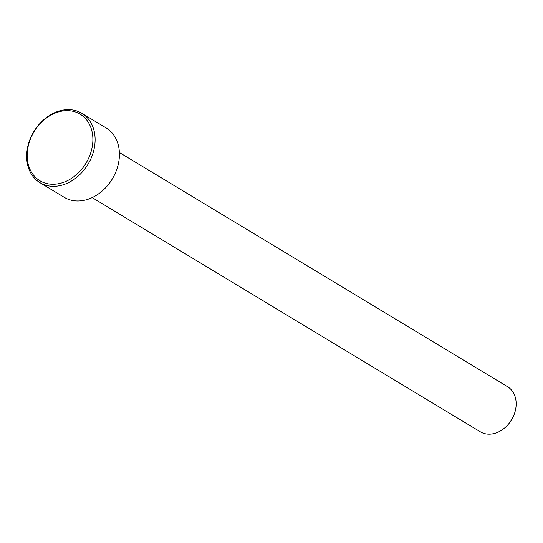 <?xml version="1.0" encoding="UTF-8"?>
<svg xmlns="http://www.w3.org/2000/svg" width="543" height="543" viewBox="0 0 543 543"><rect width="100%" height="100%" fill="white"/><g stroke="black" fill="none" stroke-linecap="round" stroke-linejoin="round"><path stroke-width="0.81" d="M39.965 182.686L64.264 197.34A40.521 31.623 -58.9 0 0 68.859 199.505A40.521 31.623 -58.9 0 0 113.867 176.149A40.521 31.623 -58.9 0 0 106.129 127.944L81.83 113.29A40.521 31.623 121.1 0 1 89.568 161.488A40.521 31.623 121.1 0 1 44.56 184.851A40.521 31.623 121.1 0 1 39.965 182.686A40.521 31.623 121.1 0 1 32.227 134.481A40.521 31.623 121.1 0 1 77.235 111.125A40.521 31.623 121.1 0 1 81.83 113.29M75.715 112.075A38.899 30.36 -58.9 0 0 31.155 137.304A38.899 30.36 -58.9 0 0 44.35 182.848A38.899 30.36 -58.9 0 0 88.903 157.619A38.899 30.36 -58.9 0 0 75.715 112.075M119.379 152.508L507.522 386.684A26.342 20.559 121.1 0 1 512.551 418.015A26.342 20.559 121.1 0 1 483.297 433.199A26.342 20.559 121.1 0 1 480.304 431.794L92.167 197.611"/></g></svg>
